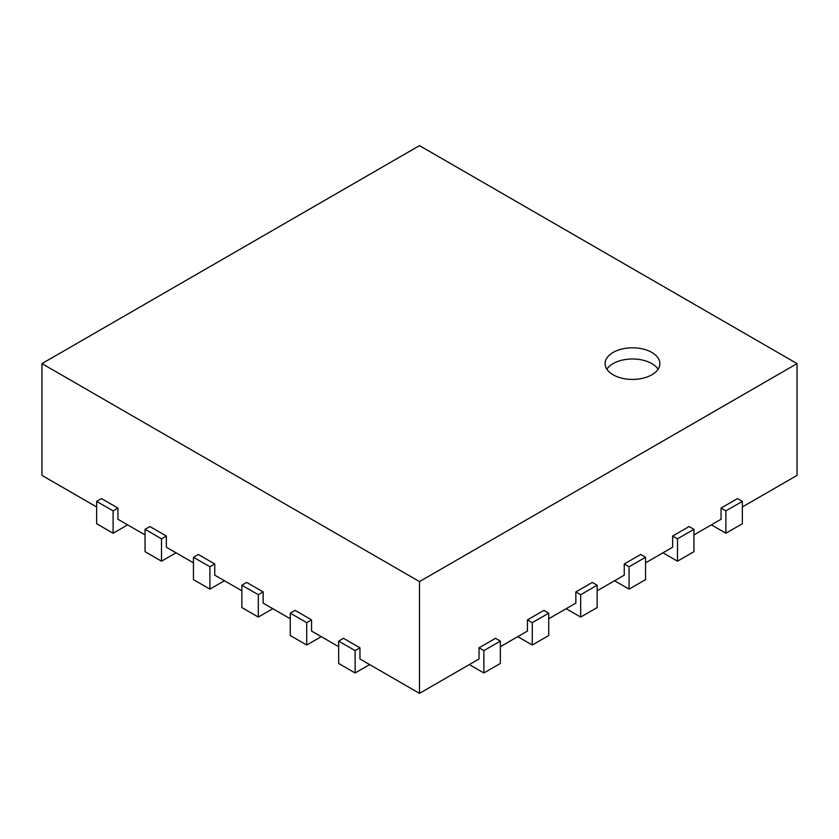 <?xml version="1.0" encoding="UTF-8"?>
<svg xmlns="http://www.w3.org/2000/svg" width="839" height="839" viewBox="0 0 839 839"><rect width="100%" height="100%" fill="white"/><g stroke="black" fill="none" stroke-linecap="round" stroke-linejoin="round"><path stroke-width="1.26" d="M469.358 664.582L483.872 672.972L500.338 663.471L500.338 641.111L495.492 638.311L479.038 647.813L479.038 658.993L419.5 693.371L419.5 581.584L797.05 363.612L797.05 475.388L742.358 506.966M96.642 506.966L41.95 475.388L41.95 363.612L419.5 581.584M145.053 534.915L117.942 519.268L117.942 508.088L101.488 498.586L96.642 501.386L113.108 510.888L117.942 508.088M193.452 562.864L166.353 547.217L166.353 536.037L149.887 526.535L145.053 529.325L161.508 538.827L166.353 536.037M241.863 590.803L214.753 575.155L214.753 563.976L198.298 554.474L193.452 557.274L209.907 566.776L214.753 563.976M290.263 618.752L263.152 603.105L263.152 591.925L246.697 582.423L241.863 585.223L258.318 594.725L263.152 591.925M338.662 646.701L311.563 631.054L311.563 619.874L295.097 610.373L290.263 613.162L306.717 622.664L311.563 619.874M419.5 693.371L359.962 658.993L359.962 647.813L343.508 638.311L338.662 641.111L355.128 650.613L359.962 647.813M517.757 636.644L532.283 645.023L548.737 635.522L548.737 613.162L543.903 610.373L527.437 619.874L527.437 631.054L500.338 646.701M566.168 608.695L580.682 617.074L597.137 607.572L597.137 585.223L592.303 582.423L575.848 591.925L575.848 603.105L548.737 618.752M614.567 580.745L629.093 589.135L645.548 579.634L645.548 557.274L640.702 554.474L624.247 563.976L624.247 575.155L597.137 590.803M662.967 552.807L677.493 561.186L693.947 551.684L693.947 529.325L689.113 526.535L672.647 536.037L672.647 547.217L645.548 562.864M711.378 524.857L725.892 533.237L742.358 523.735L742.358 501.386L737.512 498.586L721.058 508.088L721.058 519.268L693.947 534.915M797.05 363.612L419.5 145.629L41.95 363.612M721.058 508.088L725.892 510.888L742.358 501.386M725.892 533.237L725.892 510.888M672.647 536.037L677.493 538.827L693.947 529.325M677.493 561.186L677.493 538.827M624.247 563.976L629.093 566.776L645.548 557.274M629.093 589.135L629.093 566.776M575.848 591.925L580.682 594.725L597.137 585.223M580.682 617.074L580.682 594.725M527.437 619.874L532.283 622.664L548.737 613.162M532.283 645.023L532.283 622.664M479.038 647.813L483.872 650.613L500.338 641.111M483.872 672.972L483.872 650.613M338.662 641.111L338.662 663.471L355.128 672.972L369.642 664.582M355.128 672.972L355.128 650.613M290.263 613.162L290.263 635.522L306.717 645.023L321.243 636.644M306.717 645.023L306.717 622.664M241.863 585.223L241.863 607.572L258.318 617.074L272.832 608.695M258.318 617.074L258.318 594.725M193.452 557.274L193.452 579.634L209.907 589.135L224.433 580.745M209.907 589.135L209.907 566.776M145.053 529.325L145.053 551.684L161.508 561.186L176.033 552.807M161.508 561.186L161.508 538.827M96.642 501.386L96.642 523.735L113.108 533.237L127.622 524.857M113.108 533.237L113.108 510.888M613.12 352.432A27.383 15.805 180 0 1 642.957 349.003A27.383 15.805 180 0 1 659.863 363.612A27.383 15.805 180 0 1 632.48 379.417A27.383 15.805 180 0 1 605.097 363.612A27.383 15.805 180 0 1 613.12 352.432M658.091 369.202A27.383 15.805 0 0 0 613.12 363.612A27.383 15.805 0 0 0 606.859 369.202"/></g></svg>
